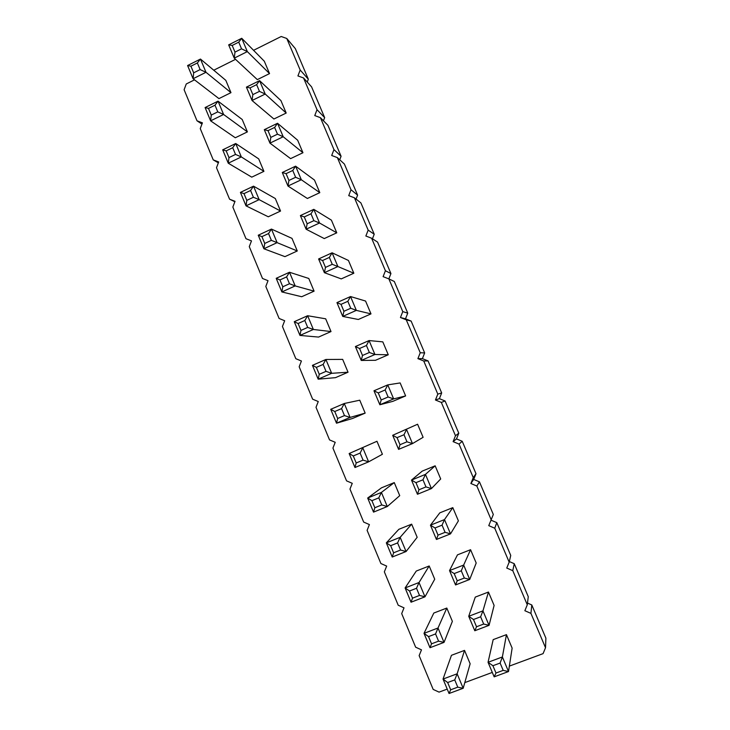 <?xml version="1.0" encoding="UTF-8"?>
<svg xmlns="http://www.w3.org/2000/svg" width="730" height="730" viewBox="0 0 730 730"><rect width="100%" height="100%" fill="white"/><g stroke="black" fill="none" stroke-linecap="round" stroke-linejoin="round"><path stroke-width="1.09" d="M253.565 50.315L281.205 36.5L286.771 38.48L295.331 48.609L308.325 79.196L307.23 82.043M447.225 689.102L439.059 692.122L433.173 689.412L419.139 655.622L421.484 649.855L415.644 647.2L401.692 613.611L404.018 607.844L398.215 605.234L384.345 571.845L386.663 566.088L380.887 563.523L367.108 530.336L369.407 524.578L363.668 522.069L349.971 489.082L352.262 483.315L346.558 480.86L332.935 448.074L335.216 442.307L329.54 439.898L316.008 407.303L318.262 401.536L312.632 399.182L299.172 366.779L301.417 361.012L295.823 358.704L282.446 326.493L284.673 320.735L279.106 318.472L265.811 286.452L268.029 280.685L262.499 278.468L249.277 246.64L251.485 240.882L245.983 238.71L232.843 207.064L235.033 201.307L229.567 199.18L216.5 167.727L218.681 161.96L213.242 159.879L200.257 128.608L202.42 122.85L197.018 120.815L184.106 89.726L186.26 83.968L194.527 79.835M213.753 70.217L235.525 59.34M286.771 38.48L300.176 70.044L308.325 79.196M300.176 70.044L297.931 75.929L303.543 77.955L317.021 109.701L314.767 115.586L320.406 117.667L333.966 149.604L331.694 155.49L337.37 157.616L351.011 189.745L348.73 195.631L354.433 197.803L368.166 230.123L365.867 236.018L371.606 238.226L385.422 270.748L383.104 276.643L388.88 278.906L402.777 311.619L400.441 317.513L406.263 319.822L420.243 352.745L417.898 358.631L423.747 360.994L437.808 394.118L435.445 400.004L441.34 402.422L455.483 435.737L453.111 441.632L459.033 444.096L473.268 477.621L470.886 483.506L476.845 486.025L491.171 519.76L488.762 525.646L494.758 528.219L509.175 562.155L506.757 568.049L512.788 570.668L527.288 604.814L524.861 610.709L530.929 613.383L545.52 647.738L543.074 653.633L509.358 666.107M492.303 672.421L464.8 682.605M411.045 602.214L424.988 596.811L419.513 595.443L416.52 588.28L419.02 582.513L424.988 596.811L434.724 579.2L429.185 565.978L416.264 571.052L405.104 587.951L409.53 590.999L412.514 598.162L411.045 602.214L405.104 587.951L419.02 582.513L429.185 565.978M392.229 557.027L406.081 551.524L400.569 550.037L397.595 542.919L400.149 537.317L406.081 551.524L417.177 537.298L411.665 524.158L398.835 529.314L386.325 542.855L390.659 545.684L393.616 552.802L392.229 557.027L386.325 542.855L400.149 537.317L411.665 524.158M352.544 418.482L365.164 413.116L359.762 400.204L344.277 403.498L330.726 409.302L334.76 411.519L337.671 418.491L336.512 423.199L352.544 418.482M354.962 467.519L368.632 461.834L363.056 460.119L360.118 453.084L362.783 447.818L368.632 461.834L382.401 454.261L376.963 441.276L349.141 453.531L353.274 455.949L356.194 462.975L354.962 467.519L349.141 453.531L376.963 441.276M373.532 512.122L387.292 506.529L381.744 504.932L378.797 497.851L381.407 492.421L387.292 506.529L399.73 495.652L394.264 482.594L381.507 487.822L367.674 498.042L371.899 500.67L374.846 507.742L373.532 512.122L367.674 498.042L381.407 492.421L394.264 482.594M422.205 471.124L435.153 465.813L440.701 478.953L431.439 488.58L425.453 474.381L411.501 480.094L422.205 471.124M436.449 539.461L450.519 533.867L458.394 520.855L452.81 507.633L439.788 512.861L430.454 525.189L435.016 527.972L438.027 535.136L436.449 539.461L430.454 525.189L444.497 519.577L452.81 507.633M398.598 449.37L412.487 443.594L406.975 441.814L404 434.733L406.537 429.486L412.487 443.594L423.117 437.306L417.596 424.24L392.685 435.29L397.047 437.644L400.013 444.716L398.598 449.37L392.685 435.29L417.596 424.24M455.556 584.949L469.719 579.456L476.197 563.012L470.576 549.708L457.473 554.855L449.525 570.586L454.188 573.588L457.217 580.797L455.556 584.949L449.525 570.586L463.659 565.066L470.576 549.708M392.831 401.354L405.634 395.916L400.149 382.931L387.749 384.883L373.979 390.778L378.249 392.923L381.197 399.949L379.855 404.767L392.831 401.354M366.433 345.5L369.371 352.48L374.946 354.497L361.24 360.447L375.53 360.291L388.26 354.771L382.812 341.868L369.079 340.563L355.401 346.549L359.571 348.493L366.433 345.5L369.079 340.563L374.946 354.497L388.26 354.771M335.49 377.656L348.037 372.218L342.671 359.379L325.89 359.47L312.431 365.356L316.373 367.373L319.265 374.308L318.18 379.171L335.49 377.656M273.914 119.008L286.187 113.05L280.931 100.594L259.57 80.647L246.421 87.135L250.034 87.91L252.854 94.617L252.042 100.512L273.914 119.008M235.297 137.76L247.397 131.884L242.214 119.501L218.042 101.151L205.093 107.547L208.488 108.405L211.271 115.075L210.623 120.842L235.297 137.76M251.75 177.153L263.922 171.349L258.712 158.894L235.726 143.518L222.696 149.842L226.181 150.882L228.983 157.589L228.262 163.21L251.75 177.153M290.595 158.629L302.95 152.734L297.657 140.215L277.528 123.27L264.296 129.685L267.992 130.643L270.83 137.395L269.945 143.135L290.595 158.629M307.385 198.478L319.804 192.656L314.484 180.064L295.604 166.166L282.282 172.499L286.078 173.649L288.934 180.447L287.976 186.04L307.385 198.478M268.293 216.783L280.548 211.043L275.301 198.514L253.529 186.159L240.416 192.392L243.993 193.623L246.804 200.376L246.019 205.851L268.293 216.783M304.821 320.516L307.695 327.414L313.371 329.467L299.966 335.426L318.545 337.077L331.018 331.557L325.671 318.809L307.631 315.725L294.254 321.702L298.105 323.518L304.821 320.516L307.631 315.725L313.371 329.467L331.018 331.557M301.691 296.736L314.092 291.151L308.781 278.468L289.481 272.254L276.195 278.322L279.946 279.937L282.802 286.78L281.871 291.954L301.691 296.736M341.257 278.897L353.831 273.23L348.447 260.473L332.104 252.799L318.608 258.958L322.587 260.51L325.48 267.39L324.375 272.682L341.257 278.897M347.836 301.317L350.756 308.252L356.359 310.378L342.744 316.418L358.339 319.475L370.995 313.882L365.575 301.052L350.528 296.544L336.95 302.612L341.019 304.355L347.836 301.317L350.528 296.544L356.359 310.378L370.995 313.882M268.54 233.564L271.377 240.362L277.117 242.643L263.886 248.766L284.946 256.641L297.274 250.974L291.991 238.372L271.451 229.074L258.247 235.224L261.915 236.639L268.54 233.564L271.451 229.074L277.117 242.643L297.274 250.974M324.266 238.573L336.767 232.824L331.411 220.15L313.8 209.346L300.386 215.587L304.273 216.938L307.148 223.781L306.116 229.22L324.266 238.573M474.792 630.747L489.054 625.345L494.11 605.426L488.452 592.039L475.267 597.113L468.724 616.293L473.487 619.505L476.535 626.76L474.792 630.747L468.724 616.293L482.95 610.864L488.452 592.039M429.988 647.711L444.023 642.391L438.575 641.15L435.564 633.932L438.018 628.001L444.023 642.391L452.372 621.358L446.806 608.053L433.812 613.045L424.011 633.348L428.537 636.615L431.54 643.823L429.988 647.711L424.011 633.348L438.018 628.001L446.806 608.053M449.05 693.5L463.185 688.28L470.138 663.771L464.526 650.384L451.459 655.303L443.037 679.046L447.663 682.532L450.684 689.786L449.05 693.5L443.037 679.046L457.135 673.799L464.526 650.384M494.164 676.847L508.518 671.545L512.131 648.112L506.447 634.635L493.179 639.626L488.051 662.292L492.914 665.723L495.989 673.033L494.164 676.847L488.051 662.292L502.377 656.964L506.447 634.635M238.737 42.148L241.548 48.828L247.333 51.602L234.248 58.145L257.325 79.625L269.534 73.593L264.306 61.22L241.73 38.288L228.663 44.868L232.186 45.452L238.737 42.148L241.73 38.288L247.333 51.602L269.534 73.593M197.365 62.953L200.139 69.587L205.988 72.288L193.094 78.74L218.936 98.605L230.972 92.655L225.816 80.346L200.467 59.057L187.592 65.536L190.913 66.202L197.365 62.953L200.467 59.057L205.988 72.288L230.972 92.655M303.543 77.955L311.582 86.861L324.658 117.621L323.445 120.76M320.406 117.667L327.934 125.332L341.083 156.266L339.724 159.77M337.37 157.616L344.377 164.022L357.6 195.138L356.067 199.089M354.433 197.803L360.921 202.94L374.225 234.239L372.446 238.774M371.606 238.226L377.556 242.086L390.933 273.567L388.844 278.887L394.291 281.461L407.751 313.134L405.497 318.827L411.127 321.072L424.659 352.928L422.396 358.622L428.054 360.912L441.677 392.95L439.387 398.653L445.09 400.989L458.787 433.219L456.487 438.912L462.227 441.294L476.006 473.715L473.688 479.418L479.455 481.846L493.316 514.467L491.171 519.76M490.998 520.171L496.792 522.644L510.745 555.448L509.175 562.155M509.312 561.553L514.239 563.679L528.264 596.684L527.288 604.814M527.498 603.08L531.787 604.96L545.894 638.166L545.52 647.738M197.018 120.815L201.964 124.082M317.021 109.701L324.658 117.621M213.242 159.879L218.352 162.836M333.966 149.604L341.083 156.266M229.567 199.18L234.859 201.754M351.011 189.745L357.6 195.138M368.166 230.123L374.225 234.239M385.422 270.748L390.933 273.567M402.777 311.619L407.751 313.134M400.441 317.513L405.497 318.827M406.263 319.822L411.127 321.072M420.243 352.745L424.659 352.928M417.898 358.631L422.396 358.622M423.747 360.994L428.054 360.912M437.808 394.118L441.677 392.95M435.445 400.004L439.387 398.653M441.34 402.422L445.09 400.989M455.483 435.737L458.787 433.219M453.111 441.632L456.487 438.912M459.033 444.096L462.227 441.294M473.268 477.621L476.006 473.715M470.886 483.506L473.688 479.418M476.845 486.025L479.455 481.846M494.758 528.219L496.792 522.644M512.788 570.668L514.239 563.679M530.929 613.383L531.787 604.96M365.164 413.116L350.09 417.423L336.512 423.199L330.726 409.302M337.671 418.491L344.478 415.589L350.09 417.423L344.277 403.498L341.567 408.608L334.76 411.519M422.971 479.792L415.963 482.658L411.501 480.094L417.46 494.265L431.439 488.58L425.964 486.919L422.971 479.792L425.453 474.381L435.153 465.813M438.027 535.136L445.081 532.325L450.519 533.867L444.497 519.577L442.061 525.153L435.016 527.972M457.217 580.797L464.326 578.032L469.719 579.456L463.659 565.066L461.287 570.814L454.188 573.588M405.634 395.916L393.652 398.899L379.855 404.767L373.979 390.778M381.197 399.949L388.114 397.001L393.652 398.899L387.749 384.883L385.157 389.966L378.249 392.923M369.371 352.48L362.5 355.474L361.24 360.447L355.401 346.549M348.037 372.218L331.666 373.304L318.18 379.171L312.431 365.356M319.265 374.308L326.027 371.36L331.666 373.304L325.89 359.47L323.135 364.416L316.373 367.373M286.187 113.05L265.218 94.042L252.042 100.512L246.421 87.135M256.632 84.653L259.46 91.369L265.218 94.042L259.57 80.647L256.632 84.653L250.034 87.91M247.397 131.884L223.599 114.473L210.623 120.842L205.093 107.547M214.994 105.202L217.777 111.872L223.599 114.473L218.042 101.151L214.994 105.202L208.488 108.405M263.922 171.349L241.329 156.923L228.262 163.21L222.696 149.842M232.724 147.715L235.525 154.431L241.329 156.923L235.726 143.518L232.724 147.715L226.181 150.882M302.95 152.734L283.213 136.747L269.945 143.135L264.296 129.685M270.83 137.395L277.482 134.183L283.213 136.747L277.528 123.27L274.635 127.431L267.992 130.643M319.804 192.656L301.326 179.735L287.976 186.04L282.282 172.499M292.757 170.473L295.623 177.28L301.326 179.735L295.604 166.166L292.757 170.473L286.078 173.649M280.548 211.043L259.159 199.646L246.019 205.851L240.416 192.392M250.573 190.493L253.401 197.264L259.159 199.646L253.529 186.159L250.573 190.493L243.993 193.623M307.695 327.414L300.97 330.407L299.966 335.426L294.254 321.702M314.092 291.151L295.185 285.914L281.871 291.954L276.195 278.322M282.802 286.78L289.481 283.751L295.185 285.914L289.481 272.254L286.616 276.898L279.946 279.937M353.831 273.23L337.899 266.55L324.375 272.682L318.608 258.958M329.358 257.416L332.26 264.315L337.899 266.55L332.104 252.799L329.358 257.416L322.587 260.51M350.756 308.252L343.93 311.29L342.744 316.418L336.95 302.612M271.377 240.362L264.744 243.446L263.886 248.766L258.247 235.224M336.767 232.824L319.548 223.006L306.116 229.22L300.386 215.587M310.998 213.808L313.882 220.661L319.548 223.006L313.8 209.346L310.998 213.808L304.273 216.938M476.535 626.76L483.689 624.05L489.054 625.345L482.95 610.864L480.632 616.786L473.487 619.505M450.684 689.786L457.774 687.167L463.185 688.28L457.135 673.799L454.744 679.904L447.663 682.532M495.989 673.033L503.189 670.368L508.518 671.545L502.377 656.964L500.114 663.059L492.914 665.723M241.548 48.828L234.987 52.113L234.248 58.145L228.663 44.868M200.139 69.587L193.669 72.827L193.094 78.74L187.592 65.536M416.52 588.28L409.53 590.999M419.513 595.443L412.514 598.162M397.595 542.919L390.659 545.684M400.569 550.037L393.616 552.802M344.478 415.589L341.567 408.608M360.118 453.084L353.274 455.949M363.056 460.119L356.194 462.975M378.797 497.851L371.899 500.67M381.744 504.932L374.846 507.742M417.46 494.265L418.956 489.775L415.963 482.658M425.964 486.919L418.956 489.775M445.081 532.325L442.061 525.153M404 434.733L397.047 437.644M406.975 441.814L400.013 444.716M464.326 578.032L461.287 570.814M388.114 397.001L385.157 389.966M362.5 355.474L359.571 348.493M326.027 371.36L323.135 364.416M259.46 91.369L252.854 94.617M217.777 111.872L211.271 115.075M235.525 154.431L228.983 157.589M277.482 134.183L274.635 127.431M295.623 177.28L288.934 180.447M253.401 197.264L246.804 200.376M300.97 330.407L298.105 323.518M289.481 283.751L286.616 276.898M332.26 264.315L325.48 267.39M343.93 311.29L341.019 304.355M264.744 243.446L261.915 236.639M313.882 220.661L307.148 223.781M483.689 624.05L480.632 616.786M435.564 633.932L428.537 636.615M438.575 641.15L431.54 643.823M457.774 687.167L454.744 679.904M503.189 670.368L500.114 663.059M234.987 52.113L232.186 45.452M193.669 72.827L190.913 66.202"/></g></svg>
